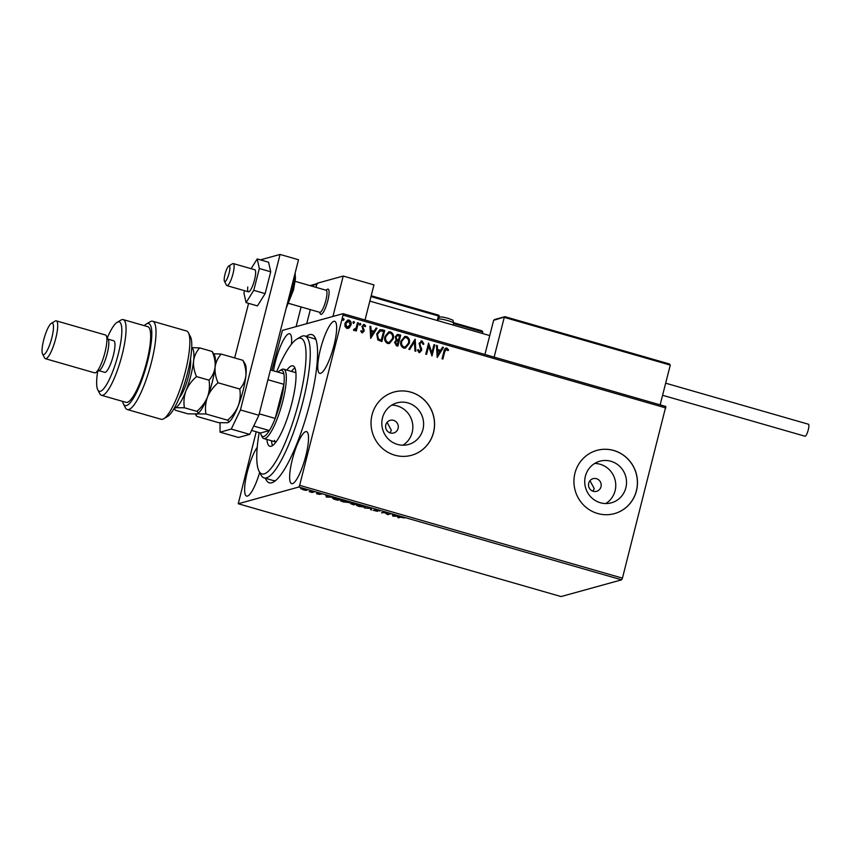 <?xml version="1.0" encoding="UTF-8"?>
<svg xmlns="http://www.w3.org/2000/svg" width="851" height="851" viewBox="0 0 851 851"><rect width="100%" height="100%" fill="white"/><g stroke="black" fill="none" stroke-linecap="round" stroke-linejoin="round"><path stroke-width="1.28" d="M306.275 336.39A77.111 17.18 106 0 1 315.147 337.645A77.111 17.18 106 0 1 309.87 403.395A77.111 17.18 106 0 1 273.66 481.943A77.111 17.18 106 0 1 265.469 478.294M259.161 432.606A70.548 15.712 -74 0 0 258.725 470.539A70.548 15.712 -74 0 0 258.981 471.071A70.548 15.712 -74 0 0 291.372 426.617A70.548 15.712 -74 0 0 304.094 341.57A70.548 15.712 -74 0 0 296.935 339.06L300.733 336.826A73.824 16.446 106 0 1 304.881 335.985A73.824 16.446 106 0 1 308.222 339.453A73.824 16.446 106 0 1 297.552 420.511A73.824 16.446 106 0 1 264.087 477.9L273.309 480.549A73.824 16.446 -74 0 0 275.65 480.507M390.024 432.851L391.354 430.287L387.077 422.362M385.801 424.883A6.563 6.34 74.6 0 0 393.694 432.978A6.563 6.34 74.6 0 0 396.385 422.053A6.563 6.34 74.6 0 0 385.801 424.883M588.701 483.219A6.563 6.34 74.6 0 0 596.594 491.314A6.563 6.34 74.6 0 0 599.295 480.389A6.563 6.34 74.6 0 0 588.701 483.219M592.924 491.187L594.253 488.623L589.977 480.698M382.493 417.862A21.594 20.86 74.6 0 0 388.109 438.808A21.594 20.86 74.6 0 0 408.469 444.488A21.594 20.86 74.6 0 0 422.947 429.489A21.594 20.86 74.6 0 0 417.33 408.544A21.594 20.86 74.6 0 0 396.97 402.863A21.594 20.86 74.6 0 0 382.493 417.862M402.874 445.211A21.594 20.86 74.6 0 0 412.171 432.468A21.594 20.86 74.6 0 0 391.8 405.119M585.392 476.198A21.594 20.86 74.6 0 0 591.009 497.144A21.594 20.86 74.6 0 0 611.369 502.824A21.594 20.86 74.6 0 0 625.847 487.825A21.594 20.86 74.6 0 0 620.241 466.88A21.594 20.86 74.6 0 0 599.881 461.199A21.594 20.86 74.6 0 0 585.392 476.198M605.774 503.547A21.594 20.86 74.6 0 0 615.082 490.804A21.594 20.86 74.6 0 0 594.7 463.455M574.957 473.156A32.817 31.7 74.6 0 0 583.499 504.994A32.817 31.7 74.6 0 0 614.443 513.621A32.817 31.7 74.6 0 0 636.452 490.836A32.817 31.7 74.6 0 0 627.91 458.997A32.817 31.7 74.6 0 0 596.966 450.36A32.817 31.7 74.6 0 0 574.957 473.156M614.401 513.632A32.817 31.7 74.6 0 0 636.367 490.857A32.817 31.7 74.6 0 0 627.847 459.029A32.817 31.7 74.6 0 0 596.934 450.37M372.057 414.82A32.817 31.7 74.6 0 0 380.588 446.658A32.817 31.7 74.6 0 0 411.533 455.285A32.817 31.7 74.6 0 0 433.542 432.489A32.817 31.7 74.6 0 0 425.011 400.651A32.817 31.7 74.6 0 0 394.066 392.024A32.817 31.7 74.6 0 0 372.057 414.82M411.49 455.296A32.817 31.7 74.6 0 0 433.467 432.521A32.817 31.7 74.6 0 0 424.947 400.693A32.817 31.7 74.6 0 0 394.024 392.034M291.436 344.272A27.072 6.031 -74 0 0 289.659 333.752A27.072 6.031 -74 0 0 275.426 361.632A27.072 6.031 -74 0 0 273.501 370.845M292.329 459.519A27.072 6.031 -74 0 0 291.606 483.666A27.072 6.031 -74 0 0 305.839 455.785A27.072 6.031 -74 0 0 306.562 431.638A27.072 6.031 -74 0 0 292.329 459.519M320.455 349.197A27.072 6.031 -74 0 0 319.731 373.355A27.072 6.031 -74 0 0 333.964 345.474A27.072 6.031 -74 0 0 334.688 321.316A27.072 6.031 -74 0 0 320.455 349.197M257.215 447.296A27.072 6.031 -74 0 0 247.311 471.954A27.072 6.031 -74 0 0 246.588 496.101A27.072 6.031 -74 0 0 259.672 472.401M305.222 490.325L300.69 488.602L304.807 489.176L306.764 490.357L305.264 490.144M314.147 491.889L312.062 492.463L309.2 491.623L314.147 491.889M317.753 494.123L316.455 493.58L319.04 494.08L317.721 493.24L321.487 494.133L318.561 493.474L319.88 494.431L317.795 493.984M337.996 498.75L340.496 499.463L337.634 500.26L333.549 499.026L332.486 497.941L337.996 498.75M356.505 504.069L353.633 504.856L350.346 503.505L351.963 503.632L350.995 502.941L356.505 504.069M370.983 508.228L371.568 510.015L370.228 508.398L364.536 507.994L370.983 508.228M389.747 513.621L390.577 513.866L387.705 514.653L384.471 512.515L381.503 512.866L384.365 512.079L387.62 514.217L389.747 513.621M400.513 517.259L398.608 517.78L397.779 517.546L399.715 517.014L404.385 517.982L400.608 516.897M621.634 579.829L561.054 596.562L238.248 503.749L298.829 487.027L299.637 485.336L622.443 578.137L621.634 579.829L298.829 487.027M392.949 516.163L392.226 514.334L399.268 516.355L392.949 516.163L392.971 515.493L392.811 516.121M377.887 510.175L379.674 511.036L375.663 509.972L377.408 511.355L373.227 510.26L376.567 511.121L374.834 509.728L377.887 510.175M365.132 506.856L359.409 506.558C356.739 505.685 355.846 505.154 356.718 504.941L362.356 505.707C364.983 506.558 365.866 507.1 365.015 507.313L365.292 507.132M349.123 502.26L343.41 501.952C340.74 501.09 339.836 500.548 340.719 500.335L346.357 501.101C348.984 501.962 349.867 502.494 349.016 502.707L349.282 502.526M326.465 497.048L325.742 495.218L332.773 497.239L326.465 497.048L326.486 496.378L326.327 497.005M271.873 370.376L282.436 330.401L343.017 313.668L665.822 406.48L622.443 578.137M349.463 327.731L346.889 328.433L344.995 326.454L344.921 323.359L347.655 320.061L349.016 320.082C350.942 321.146 351.601 322.827 350.995 325.103L348.144 328.465M353.888 329.316L356.005 328.124L357.537 322.689L358.367 322.923L356.303 330.986L355.484 330.752L355.782 329.56L354.005 330.475L353.442 330.018L354.665 329.539M354.59 330.475L354.005 330.475M364.122 325.486L362.781 326.497L364.122 331.113L362.005 332.773L360.696 331.167L361.367 330.613L362.377 331.816L363.281 330.911L361.941 326.305L364.281 324.476L365.707 326.05L365.047 326.667L363.579 325.507M363.494 324.465L365.707 326.05M362.728 332.784L362.005 332.773M382.205 329.784L384.705 330.496L381.897 341.528L377.812 339.932L376.716 333.975L379.993 329.645L384.705 330.496M400.715 335.103L397.896 346.134L396.375 345.697L394.598 342.251L396.204 340.187L395.226 336.879L397.289 334.443L400.715 335.103L397.757 346.091M415.192 339.262L415.831 351.282L414.937 351.027L414.448 341.911L409.703 349.527L408.799 349.261L415.054 339.219L415.66 351.24M433.957 344.655L434.787 344.9L431.978 355.931L428.691 346.155L426.596 354.378L425.766 354.144L428.574 343.113L431.861 352.867L433.957 344.655M446.615 349.208L444.743 351.718L442.871 359.058L442.041 358.824L443.945 351.378C444.126 349.272 445.105 348.176 446.892 348.07L448.605 349.931L447.966 350.655L446.062 349.229M445.945 348.048L448.605 349.931M665.822 407.937L343.027 315.125L299.637 485.336M437.212 357.431L436.435 345.368L437.34 345.634L437.542 349.484L440.563 350.357L442.573 347.134L443.477 347.389L437.212 357.431M421.862 342.091L419.883 343.527L421.66 350.506L419.086 352.527L417.479 350.059L418.298 349.57L419.383 351.399L420.82 350.314L419.064 343.272L422.096 340.943L423.894 344.049L423.085 344.41L421.862 342.091L421.064 342.113M419.969 352.527L419.086 352.527M418.139 349.612L419.809 351.42M421.075 340.932L422.096 340.943L423.894 344.049M409.246 343.421L405.416 348.091L403.672 348.091C401.002 346.591 400.098 344.261 400.959 341.091L404.778 336.464L406.565 336.475C409.193 337.975 410.086 340.294 409.246 343.421L405.331 348.112M393.247 338.826L389.407 343.496L387.673 343.496C384.992 341.996 384.088 339.666 384.96 336.496L388.779 331.858L390.566 331.879C393.194 333.379 394.087 335.688 393.247 338.826L389.332 343.517M370.728 338.315L369.951 326.252L370.855 326.518L371.057 330.369L374.078 331.241L376.089 328.018L376.982 328.273L370.728 338.315M359.239 324.103L360.164 323.38L360.781 324.454L359.856 325.178L359.409 324.061L360.324 323.337L360.781 324.454L359.856 325.178M359.409 324.061L360.164 323.38M352.899 322.274L353.825 321.561L354.441 322.625L353.516 323.348L353.059 322.231L353.984 321.508L354.441 322.625L353.516 323.348M353.059 322.231L353.825 321.561M342.549 319.306L343.474 318.582L344.091 319.657L343.166 320.38L342.708 319.263L343.634 318.54L344.091 319.657L343.166 320.38M342.708 319.263L343.474 318.582M238.248 503.749L256.225 431.755M343.027 315.125L343.017 313.668M316.072 339.921A73.824 16.446 -74 0 0 314.104 338.634L304.881 335.985M446.456 349.25L444.573 351.771L442.733 359.016M445.871 348.08L446.732 348.123M448.434 349.974L447.913 350.58M436.446 345.463L437.34 345.634M437.18 345.676L437.542 349.484M437.382 349.527L440.563 350.357M442.531 347.219L443.477 347.389M443.307 347.442L437.106 357.399M437.616 350.718L437.659 354.803L439.924 351.378L437.616 350.718L437.829 354.75M433.936 344.74L434.787 344.9M434.616 344.942L431.829 355.888M426.447 354.335L428.691 346.155M428.606 343.208L431.861 352.867M423.734 344.091L423.075 344.389M421.702 342.134L419.883 343.527M419.724 343.57L419.883 344.687M419.713 344.729L421.66 348.697M421.5 348.75L421.66 350.506M421.5 350.548L418.915 352.569M421 340.964L421.926 340.985M409.586 349.495L414.448 341.911M404.704 336.485L406.565 336.475M406.406 336.528C409.033 338.028 409.927 340.336 409.086 343.464M404.789 337.634L401.619 341.379C400.938 343.889 401.651 345.761 403.757 346.995L405.225 346.963M401.789 341.336C401.108 343.847 401.821 345.719 403.927 346.953L405.299 346.942L408.427 343.187C409.097 340.687 408.395 338.836 406.299 337.613L404.874 337.602L401.619 341.379M397.204 334.475L398.566 334.486M398.396 334.528L400.544 335.145M397.257 335.624L395.885 337.166L396.683 339.506L398.385 340.134L399.598 335.996L397.343 335.602L396.055 337.124L396.853 339.464L398.555 340.092M396.545 341.028L395.268 342.506L397.194 344.804L398.257 341.23L396.619 340.996L395.428 342.464L397.364 344.761M388.705 331.89L390.566 331.879M390.396 331.922C393.024 333.422 393.928 335.741 393.088 338.868M388.79 333.028L385.62 336.783C384.939 339.294 385.652 341.166 387.758 342.4L389.215 342.368M385.79 336.73C385.099 339.251 385.811 341.123 387.918 342.347L389.301 342.347L392.417 338.592C393.098 336.092 392.396 334.23 390.301 333.018L388.875 333.007L385.62 336.783M384.546 330.539L381.759 341.485M379.908 329.677L382.046 329.826M380.259 330.826L377.376 334.252L378.344 339.06L381.195 340.209L383.599 331.39L380.035 330.869M378.344 339.06L381.354 340.155M377.376 334.252L378.514 339.006M380.418 330.784L377.546 334.209M369.951 326.348L370.855 326.518M370.685 326.561L371.057 330.369M370.887 330.411L374.078 331.241M376.036 328.092L376.982 328.273M376.823 328.326L370.61 338.283M371.121 331.603L371.174 335.688L373.429 332.262L371.121 331.603L371.334 335.634M361.196 330.667L362.047 331.816L363.122 330.965M363.409 324.486L364.122 324.518M365.547 326.103L365.015 326.582M363.962 325.539L362.781 326.497M362.622 326.539L362.781 327.327M362.622 327.369L363.451 328.412M363.292 328.454L364.175 329.794M364.005 329.837L364.122 331.113M363.962 331.156L361.845 332.815M360.622 324.497L359.696 325.22M357.516 322.774L358.367 322.923M358.197 322.965L356.165 330.943M353.835 330.518L355.782 329.56M354.271 322.678L353.346 323.401M347.58 320.082L349.016 320.082M348.846 320.125C350.772 321.199 351.431 322.869 350.835 325.156L350.995 325.103M350.835 325.156L349.293 327.784M347.729 321.093L348.761 321.072L345.751 323.593L347.144 327.444L347.974 327.465M348.602 321.125L345.591 323.635L346.974 327.486L347.889 327.486M346.974 327.486L350.165 324.859L348.761 321.072M343.932 319.699L343.006 320.423M392.971 515.493L392.63 514.451M393.375 515.355L395.694 516.014L393.417 515.195M375.865 509.866L374.993 509.1M371.323 509.27L370.664 509.749M370.834 509.121L370.525 508.175M357.633 504.866L357.324 505.324L357.484 504.696M362.132 505.643L357.548 505.175L359.665 506.462L364.185 507.079L364.568 506.292M364.185 507.079L362.09 505.792M351.24 503.515L354.016 504.281L351.091 503.803L351.25 503.175M353.899 504.079L355.378 503.909L351.825 503.175L353.899 504.079M351.889 502.93L352.612 503.696M346.123 501.037L341.549 500.569L343.666 501.867L348.187 502.473L348.57 501.696M348.187 502.473L346.091 501.196M333.39 497.867L334.252 499.069L337.102 499.941L339.411 499.175M333.709 498.388L332.645 497.314M336.241 498.282L333.06 498.346L333.22 497.718M339.379 499.303L336.198 498.431M326.486 496.378L326.146 495.335M326.89 496.229L329.199 496.899L326.922 496.08M306.924 489.719L305.381 489.697M304.584 489.123L301.52 488.846L302.892 489.708L305.935 490.112L306.254 489.389M305.935 490.112L304.552 489.251M325.848 290.17L327.39 289.276A13.127 2.925 106 0 1 328.124 289.127A13.127 2.925 106 0 1 327.773 300.829A13.127 2.925 106 0 1 320.87 314.349A13.127 2.925 106 0 1 320.05 312.945M317.7 283.628L316.785 284.234L315.998 287.34L317.029 283.287L343.219 276.054L373.961 284.894L365.015 319.997M343.219 276.054L332.922 316.455M310.317 309.604L306.732 323.688L310.317 309.604M224.717 281.575A8.202 1.83 -74 0 0 228.717 274.501A8.202 1.83 -74 0 0 229.376 265.852A8.202 1.83 -74 0 0 228.855 265.927A8.202 1.83 -74 0 0 225.292 273.214A8.202 1.83 -74 0 0 224.441 281.277A8.202 1.83 -74 0 0 224.717 281.575M228.855 265.927L232.653 263.693A11.489 2.564 106 0 1 233.291 263.565A11.489 2.564 106 0 1 233.376 263.597A11.489 2.564 106 0 1 232.525 275.501A11.489 2.564 106 0 1 226.951 285.638A11.489 2.564 106 0 1 226.866 285.606A11.489 2.564 106 0 1 226.472 285.181L224.441 281.277M319.71 312.296A11.489 2.564 -74 0 0 319.795 312.328A11.489 2.564 -74 0 0 325.369 302.19A11.489 2.564 -74 0 0 326.22 290.287A11.489 2.564 -74 0 0 326.135 290.255A11.489 2.564 -74 0 0 326.05 290.244M328.124 289.127A13.127 2.925 106 0 1 328.22 289.159A13.127 2.925 106 0 1 327.252 302.765A13.127 2.925 106 0 1 320.87 314.349A13.127 2.925 106 0 1 320.774 314.317A13.127 2.925 106 0 1 320.327 313.828L319.508 312.253M505.09 316.721L669.503 363.994L505.186 316.763L493.623 320.316L484.921 354.463M669.343 363.962L670.28 365.1L504.26 317.37L494.133 357.112M670.28 365.1L660.142 404.842M493.623 320.316L495.027 319.561M481.868 330.826L453.732 322.731L482.028 330.858L482.794 331.964L482.411 333.475M301.105 306.956L296.084 326.624M665.663 383.184L808.45 424.234A6.234 1.394 106 0 1 808.28 429.798A6.234 1.394 106 0 1 805.003 436.223L662.589 395.279M247.758 286.989A11.489 2.564 -74 0 0 248.471 291.829A11.489 2.564 -74 0 0 252.449 286.276A11.489 2.564 -74 0 0 255.523 274.586A11.489 2.564 -74 0 0 254.811 269.746L233.291 263.565M244.545 290.702L243.95 293.063L246.077 302.626L253.768 290.351L265.14 293.616L270.714 271.788L268.586 262.225L257.204 258.949L251.109 268.682M253.768 290.351L259.332 268.512L270.714 271.788M259.332 268.512L257.204 258.949M246.077 302.626L257.449 305.892L265.14 293.616M248.588 303.35L234.663 357.952M220.005 422.798L220.058 432.17L231.259 429.074L240.439 409.959L280.075 254.438L260.406 259.874M220.058 432.17L238.503 437.467L249.705 434.382L231.259 429.074M240.439 409.959L258.885 415.256L298.52 259.746L280.075 254.438M258.885 415.256L249.705 434.382M296.935 339.06A70.548 15.712 -74 0 0 276.66 371.749M274.416 440.371A36.093 8.042 -74 0 0 275.969 442.052L263.757 438.542A36.093 8.042 106 0 1 262.246 437.116L261.236 435.159A34.455 7.68 -74 0 0 269.384 430.553A34.455 7.68 -74 0 0 275.213 418.415L283.904 384.322A34.455 7.68 -74 0 0 283.851 373.812A34.455 7.68 -74 0 0 279.766 370.685A34.455 7.68 -74 0 0 278.022 372.142M286.851 370.068A41.837 9.318 106 0 1 292.967 365.845A41.837 9.318 106 0 1 294.861 367.813A41.837 9.318 106 0 1 288.819 413.746A41.837 9.318 106 0 1 269.852 446.264A41.837 9.318 106 0 1 267.959 444.296A41.837 9.318 106 0 1 266.906 439.446M264.087 477.9A73.824 16.446 106 0 1 261.012 474.975L258.981 471.071M294.893 367.866A41.837 9.318 -74 0 0 291.467 371.387M271.522 440.765A41.837 9.318 -74 0 0 272.543 445.573M259.247 413.831L275.213 418.415A34.455 7.68 -74 0 0 280.787 401.034A34.455 7.68 -74 0 0 283.904 384.322L267.937 379.737M279.766 370.685L281.67 369.568A36.093 8.042 106 0 1 283.702 369.164A36.093 8.042 106 0 1 282.734 401.364A36.093 8.042 106 0 1 263.757 438.542M261.236 435.159A34.455 7.68 -74 0 1 260.534 432.999L269.384 430.553L253.704 426.043M283.851 373.812L270.427 369.962M260.534 432.999L251.598 430.425M188.422 332.784L190.443 336.698A42.656 9.499 106 0 1 187.528 373.068A42.656 9.499 106 0 1 167.498 416.511L163.7 418.745A45.933 10.233 -74 0 0 185.273 371.961A45.933 10.233 -74 0 0 188.422 332.784A45.933 10.233 -74 0 0 186.507 330.975L152.691 321.252A45.933 10.233 106 0 1 149.829 368.228A45.933 10.233 106 0 1 127.299 409.544A45.933 10.233 106 0 1 125.384 407.735L123.363 403.821A42.656 9.499 -74 0 0 146.053 367.143A42.656 9.499 -74 0 0 146.308 324.008A42.656 9.499 -74 0 0 144.287 325.667M127.299 409.544L161.116 419.266A45.933 10.233 -74 0 0 163.7 418.745M97.652 371.451A36.093 8.042 -74 0 0 97.78 389.822A36.093 8.042 -74 0 0 118.257 354.069A36.093 8.042 -74 0 0 117.193 322.284A36.093 8.042 -74 0 0 107.332 337.783M117.193 322.284L120.991 320.05A39.38 8.776 106 0 1 123.204 319.604A39.38 8.776 106 0 1 122.15 354.729A39.38 8.776 106 0 1 101.45 395.29A39.38 8.776 106 0 1 99.812 393.726L97.78 389.822M45.401 358.686L94.589 372.834A19.69 4.383 -74 0 0 95.695 372.61L99.493 370.376A16.403 3.659 -74 0 0 107.194 353.665A16.403 3.659 -74 0 0 108.322 339.677L106.29 335.762A19.69 4.383 -74 0 0 105.471 334.986L56.283 320.848A19.69 4.383 106 0 1 55.751 338.411A19.69 4.383 106 0 1 45.401 358.686A19.69 4.383 106 0 1 44.582 357.909L42.55 354.005A16.403 3.659 -74 0 0 51.858 337.751A16.403 3.659 -74 0 0 51.379 323.306A16.403 3.659 -74 0 0 43.678 340.017A16.403 3.659 -74 0 0 42.55 354.005M95.695 372.61A19.69 4.383 -74 0 0 104.939 352.548A19.69 4.383 -74 0 0 106.29 335.762M51.379 323.306L55.177 321.072A19.69 4.383 106 0 1 56.283 320.848M98.971 370.674L104.716 372.323A16.403 3.659 -74 0 0 113.343 355.431A16.403 3.659 -74 0 0 113.789 340.794L108.045 339.145M101.45 395.29L126.044 402.353A39.38 8.776 -74 0 0 146.744 361.803A39.38 8.776 -74 0 0 147.797 326.667L123.204 319.604M146.308 324.008L150.106 321.774A45.933 10.233 106 0 1 152.691 321.252M122.523 401.342A42.656 9.499 -74 0 0 123.363 403.821M205.931 413.958C204.995 408.257 205.516 402.629 207.474 397.077C209.793 391.62 213.324 386.854 218.047 382.78C215.718 377.504 214.739 372.281 215.101 367.132C215.835 362.132 217.856 357.782 221.196 354.08L242.897 360.313C245.237 365.6 246.216 370.813 245.854 375.972C245.12 380.961 243.099 385.312 239.759 389.024C240.695 394.726 240.173 400.353 238.216 405.906C235.897 411.363 232.366 416.128 227.632 420.203C229.068 421.405 229.068 422.245 227.664 422.745L218.654 422.681L196.953 416.437L196.017 415.32L196.921 413.905L205.931 413.958L227.632 420.203M218.047 382.78L239.759 389.024M221.196 354.08L213.718 353.782M228.334 422.468A31.168 6.946 -74 0 0 228.44 422.404A31.168 6.946 -74 0 0 238.216 405.906A31.168 6.946 -74 0 0 245.854 375.972A31.168 6.946 -74 0 0 245.205 364.068L242.897 360.313M228.44 422.404L227.664 422.745M197.581 413.629A31.168 6.946 -74 0 0 197.698 413.565A31.168 6.946 -74 0 0 207.474 397.077A31.168 6.946 -74 0 0 215.101 367.132A31.168 6.946 -74 0 0 214.463 355.229L212.154 351.474C214.495 356.76 215.473 361.973 215.101 367.132C214.378 372.121 212.356 376.472 209.016 380.184C209.952 385.875 209.431 391.503 207.474 397.077C205.155 402.523 201.634 407.278 196.889 411.363C198.315 412.565 198.326 413.405 196.921 413.905L187.911 413.841L175.434 410.256L174.498 409.14L175.402 407.714A31.168 6.946 -74 0 0 185.954 390.886A31.168 6.946 -74 0 0 193.581 360.941A31.168 6.946 -74 0 0 191.73 347.846M197.698 413.565L196.921 413.905M174.508 407.757A31.168 6.946 -74 0 0 175.402 407.714L184.412 407.778C183.476 402.087 183.997 396.449 185.954 390.886C188.273 385.439 191.794 380.674 196.528 376.589C194.198 371.313 193.22 366.1 193.581 360.941C194.315 355.952 196.336 351.601 199.677 347.889L191.741 347.644M199.677 347.889L212.154 351.474M196.528 376.589L209.016 380.184M184.412 407.778L196.889 411.363M318.561 493.25L318.423 493.782M482.794 331.964L453.551 323.561M316.785 284.234L310.87 285.872M437.265 320.497L438.414 315.976L370.983 296.584M371.196 295.776L438.446 315.093L439.127 316.285L437.978 320.699L439.127 316.285A0.989 0.989 0 0 0 438.446 315.093L371.196 295.765M439.105 316.253A0.989 0.947 74.6 0 0 438.467 315.115M453.168 325.071L453.657 323.178A8.202 1.085 -165.7 0 0 447.52 320.519A8.202 1.085 -165.7 0 0 438.467 318.87M287.223 304.062A21.328 4.755 -74 0 0 292.319 289.478A21.328 4.755 -74 0 0 294.446 275.724M190.496 359.005A21.988 4.893 106 0 1 185.093 387.024A21.988 4.893 106 0 1 179.391 397.64M375.589 510.026L375.748 509.387M376.642 511.068L376.802 510.44M351.74 503.239L351.899 502.601M319.093 494.165L319.253 493.527M318.508 493.506L318.668 492.878M226.951 285.638L248.471 291.829M288.84 303.435L319.795 312.328M489.729 335.581L369.834 301.116M295.191 281.362L326.135 290.255M504.803 316.721L494.399 319.593M316.923 283.691L309.987 285.617M438.797 317.583L439.776 317.115C440.446 316.625 443.414 317.083 448.69 318.497C453.37 320.806 452.689 318.668 453.657 323.178M295.116 273.107L295.446 278.724L293.499 290L286.138 308.328M283.702 369.164L295.914 372.674M195.4 414.129L195.996 415.288M174.125 408.427L174.476 409.097"/></g></svg>

